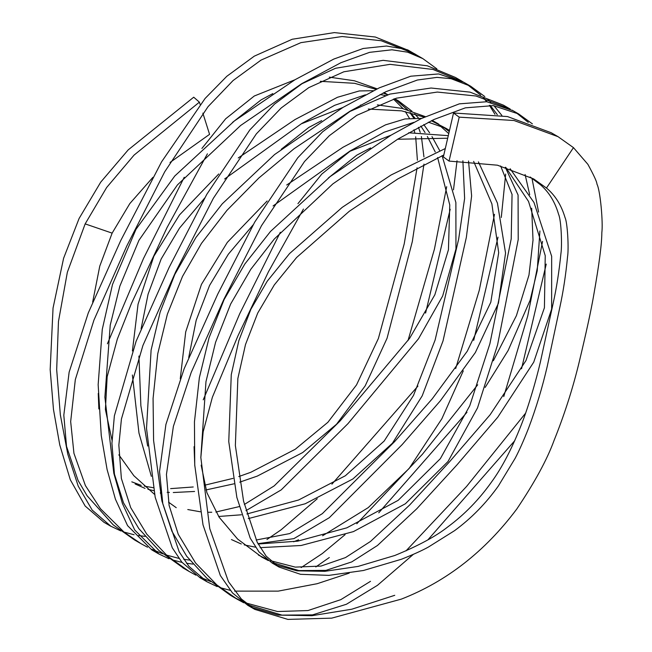 <?xml version="1.0" encoding="UTF-8"?>
<svg xmlns="http://www.w3.org/2000/svg" width="652" height="652" viewBox="0 0 652 652"><rect width="100%" height="100%" fill="white"/><g stroke="black" fill="none" stroke-linecap="round" stroke-linejoin="round"><path stroke-width="0.98" d="M453.531 112.992L507.492 116.561L551.176 132.715L558.055 136.684L513.988 120.506L459.22 117.156L453.531 112.992L443.36 156.92L449.049 161.085L459.22 117.156M532.391 123.872L518.764 114.019L493.319 105.624L465.373 107.849L433.939 119.512L397.875 139.072L332.83 183.913L274.313 239.007L250.775 269.325L230.661 304.011L215.584 342.284L205.967 381.689L200.832 457.508L209.781 528.691L228.469 581.674L241.346 598.984L254.802 609.375L287.866 619.4L331.689 618.145L401.347 599.115C446.538 581.478 485.015 551.445 516.775 509.033C534.754 482.301 547.207 459.383 554.135 440.271C563.866 416.115 571.943 391.2 578.357 365.527C586.156 333.172 591.34 309.35 593.915 294.036C599.164 264.256 601.804 243.824 601.829 232.731C603.173 222.552 600.329 190.514 596.947 184.076C596.971 182.038 593.956 175.461 587.884 164.328L573.467 147.637L558.055 136.684M152.902 177.352L129.829 203.563L112.136 233.131L99.764 266.138L92.665 302.08M135.143 483.963L144.997 488.372M147.955 489.285L153.856 490.687M167.165 492.301L169.381 492.415M173.277 492.529L194.581 491.461M205.975 489.937L234.011 483.817M239.7 482.154L257.271 476.107L302.683 452.553L336.522 424.248L365.193 385.862L387.06 338.258L412.325 241.55L423.971 164.108M202.862 113.122L209.569 134.353L170.042 162.454M417.076 167.792L404.232 243.799L378.38 338.502L356.522 384.916L327.875 422.309L295.25 449.261L250.71 472.325L238.779 476.563M233.041 478.381L204.589 485.227M193.228 486.979L170.628 488.625M153.293 487.712L144.296 486.147M141.215 485.357L131.802 481.852M443.808 154.997L397.875 178.901L349.293 211.272L296.595 257.499L274.288 284.94L257.719 313.058L245.502 344.525L237.858 378.51L235.364 445.52L243.579 501.241L257.181 542.187L266.212 556.213L279.146 567.101L300.523 574.306L328.918 575.374L363.457 570.492L401.339 559.286C413.075 554.648 422.113 550.557 428.47 547.012L454.574 530.655C471.266 518.381 485.87 503.483 498.381 485.968L515.129 458.348C519.212 450.622 523.646 440.687 528.43 428.527C536.172 407.924 542.456 387.133 547.289 366.147L559.954 306.766C563.304 291.362 565.83 274.712 567.542 256.807C568.927 248.648 567.501 222.462 565.056 217.646C561.388 205.193 555.194 195.323 546.482 188.029L533.67 178.933L497.427 165.192L449.049 161.085M530.149 177.002L540.41 184.736C548.976 192.095 555.048 201.998 558.625 214.443C561.315 220.286 562.187 245.804 560.907 253.685C559.123 271.501 556.539 288.037 553.165 303.286L540.247 362.651C535.985 380.654 528.731 405.992 521.298 424.9C511.804 448.869 501.853 467.94 491.461 482.113C478.951 499.725 464.395 514.648 447.794 526.906C435.878 536.343 418.201 545.879 394.786 555.496L358.078 566.417L324.81 571.323L297.01 570.834L275.829 564.999M200.115 104.434L199.398 102.16L134.059 155.103L106.659 187.491L85.159 223.889L67.352 272.243L58.468 321.493L56.683 369.717L60.343 414.819L67.792 454.199L78.224 486.123L92.193 510.092L110.799 526.188L120.848 530.948M123.913 532.048L134.059 534.738M138.501 535.536L145.054 536.376M425.593 313.082L450.19 209.259M453.49 189.838L457.036 160.751M417.549 55.567L414.387 53.676L381.118 40.726L342.096 36.52L300.89 42.649L261.061 60.082L233.09 80.53L208.07 106.635L164.72 171.794L126.822 245.902L93.921 320.173L75.322 379.586L70.669 421.567L73.937 453.311L85.396 485.561L100.473 508.747L124.304 532.358L141.117 543.744L147.507 547.207M151.94 549.359L162.78 553.825M166.35 555.048L178.941 558.405M183.693 559.286L189.675 560.101M266.953 539.497L281.175 529.742L317.239 498.772M331.901 484.183L417.932 386.098M436.856 68.859L422.846 58.623L407.663 52.184L391.966 49.796L369.594 52.347L340.874 62.722L301.827 83.619L240.661 125.469L177.434 184.915L138.949 240.295L119.846 286.147L110.237 325.103L104.882 397.133L113.823 473.303L122.413 503.531L134.744 530.019L158.803 553.947L169.08 558.78M172.071 559.823L182.071 562.44M186.496 563.246L192.992 564.11M322.593 535.757L368.225 507.631L409.13 468.495L441.86 418.763L463.287 370.858M473.694 340.368L498.022 237.157M501.274 217.491L505.675 174.076M494.941 114.296L489.424 105.306M486.71 101.745L483.409 97.939M480.654 95.119L466.816 84.165M463.213 81.94L432.969 69.454L390.002 64.344L343.84 71.785L308.779 87.629L281.191 107.971L256.334 133.888L213.391 198.232L175.755 271.672L142.927 345.478L121.427 419.016L118.851 445.145L121.37 478.446L130.685 507.59L146.733 534.094L167.442 556.001L189.357 571.592L195.902 575.154M200.164 577.224L210.808 581.608M315.804 566.938L329.309 557.525M378.739 512.822L466.962 412.308M485.169 387.41L508.12 350.531L530.125 300.23L537.224 270.792L539.905 230.979M538.593 212.096L531.942 178.167M501.869 115.437L493.931 105.689M490.801 102.323L487.753 99.283M484.795 96.545L470.768 86.292L451.078 78.688L436.946 77.376L417.353 80.033L385.87 91.712L349.814 111.321L294.011 148.77L258.909 177.947L226.945 210.368L201.501 243.343L182.495 276.44L167.368 314.199L157.751 353.743L153.073 398.478L153.587 440.483L161.9 500.964L179.178 551.788L188.901 566.327L207.1 581.837L217.197 586.604M220.213 587.68L230.205 590.329M234.598 591.119L278.176 591.136L317.165 583.703L349.195 573.149M521.551 368.747L546.237 264.084M509.236 108.591L476.001 96.007L437.321 92.062L396.44 98.175L356.774 115.339L329.35 135.673L304.5 161.533L261.525 225.633L223.986 299.089L191.207 372.398L173.383 426.351L166.439 474.517L169.121 505.43L178.24 534.281L195.567 563.01L216.896 584.991L237.328 599.286L243.824 602.807M248.021 604.852L282.006 615.129L312.569 614.869L346.432 604.257L377.459 585.325L413.368 554.347M427.957 539.791L514.778 440.671M272.764 562.684L298.901 570.582L325.861 570.394L351.721 561.926L377.451 545.496L416.775 508.772L457.076 464.754L497.761 417.198L533.735 362.153L551.649 309.081L551.665 256.301L533.996 202.495L510.125 168.729M370.597 147.939L356.774 155.168L328.29 178.045M303.441 209.047L268.445 271.786L237.939 335.861L212.365 397.288L203.163 431.803L200.84 457.663M201.158 465.169L206.912 492.725L219.137 517.215L237.613 539.065L261.729 557.044L268.282 560.565M260.156 547.656L301.118 545.496L353.417 531.616L405.365 503.776L447.997 461.534L477.517 407.916L497.59 344.778L518.21 239.602L518.079 195.029L505.3 167.254M447.696 138.216L397.557 139.259M413.865 122.348L384.207 132.193L349.814 151.15L273.074 205.95M253.229 224.753L228.322 254.231L209.561 285.478L196.187 320.279L188.713 357.516M231.452 539.571L241.289 543.988M244.231 544.901L255.437 547.167M257.939 543.678L293.881 538.633L329.309 517.696L402.113 444.648L440.239 400.931L475.341 352.561L498.438 303.196L505.553 253.041L497.435 203.106L478.421 161.867M449.489 130.465L446.286 128.485L428.372 122.209M321.689 120.612L308.779 127.458L281.24 149.284M248.249 518.617L305.193 503.776L352.887 478.976L392.422 443.238L422.194 395.862L443.018 340.947L466.367 237.304L471.624 195.942L468.535 161.003M449.236 131.533L442.455 126.472M438.829 124.19L431.917 120.473M424.207 117.124L401.64 110.864L368.282 109.055M365.422 94.801L334.615 105.331L301.827 123.448L224.647 178.974M204.785 197.939L179.504 228.127L161.174 258.974L148.094 294.142L141.093 328.861M138.925 356.065L140.873 405.74L147.662 446.049M245.959 510.663L281.183 489.913L347.997 423.621L418.502 338.763L442.684 295.951L455.96 248.982L455.878 202.511L442.072 155.665M439.57 150.351L431.999 136.594M429.627 132.853L423.767 124.548M418.494 118.077L414.664 113.896M411.958 111.207L398.396 100.832L394.427 98.762M385.242 95.494L380.075 94.532M272.813 93.603L261.061 99.911L232.495 122.437M207.409 153.823L167.108 227.45L131.443 303.441L117.295 339.195L107.156 376.742L105.404 409.521L112.005 440.206M118.843 454.835L133.831 475.691L154.589 494.42M423.955 156.953L421.388 136.512M420.263 132.429L418.454 127.344M413.702 117.996L409.896 112.625M407.516 109.829L394.574 98.827M387.736 94.727L383.792 92.706M376.09 89.373L354.566 83.309L320.271 81.313M394.745 595.309L351.762 609.221L311.958 615.692L278.086 615.097L251.452 607.297M254.802 609.375L247.866 605.366L232.495 592.945L220.352 575.545L203.016 524.884L194.744 465.08L194.451 421.844L199.365 377.663L209.023 337.891L224.092 299.586L244.859 263.962L270.539 231.411L330.197 176.562L391.094 135.151L421.306 118.542L459.326 103.855L486.751 101.745L513.1 110.734M515.708 112.356L528.283 122.372M525.585 413.189L466.587 486.433L405.968 550.916M370.515 581.315L340.792 599.661L307.988 610.549L277.54 611.527L245.568 602.88M241.273 600.973L234.011 597.313M237.295 599.269L230.686 595.447L206.855 578.218L186.7 556.246L171.916 531.266L162.796 503.727L159.536 471.624L165.91 424.46L184.149 368.739L217.768 294.085L254.72 222.104L297.752 157.784L322.577 131.834L350.002 111.427L389.904 94.092L431.086 88.02L470.019 92.128L503.417 105.143L510.272 109.104M542.578 241.379L527.729 315.992L503.743 396.603M207.1 581.837L200.172 577.835L181.884 562.211L172.283 547.802L155.176 497.248L146.521 428.413L151.101 350.124L160.147 312.055L174.801 274.468L195.967 237.418L222.259 203.831L274.606 154.532L343.025 107.401L379.268 87.857L410.809 76.203L438.617 73.937L463.963 82.364L470.679 86.235M467.313 84.418L480.744 95.143M483.621 98.004L487.142 101.793M490.206 105.355L497.313 114.654M525.096 174.516L529.693 194.695M531.682 208.208L533.018 240.148L528.976 275.079L516.425 315.625L493.36 360.752M477.704 384.794L422.414 454.281L356.799 523.76M345.095 534.648L322.357 553.515L301.151 567.582M184.141 568.585L159.015 550.581L138.835 528.617L123.489 502.806L114.45 474.159L111.924 443.376L114.377 415.805L136.113 341.232L169.088 267.516L206.814 194.312L249.781 129.984L274.533 104.1L302.006 83.717L335.519 68.281L383.14 60.334L427.353 65.811L455.495 77.474M458.845 79.487L460.092 80.286M494.493 214.304L479.261 290.319L455.675 368.551M298.583 539.791L293.62 541.788M158.795 553.947L151.859 549.938L127.564 525.626L115.437 499.228L107.075 469.44L101.256 435.56L98.159 384.656L102.266 329.407L112.503 284.468L136.023 229.26L174.777 175.999L234.386 120.962L295.046 79.707L333.816 59.063L363.229 48.476L386.481 46.023L402.325 48.729L416.188 54.776M140.514 543.393L134.499 539.921L113.228 524.884L87.066 495.732L78.053 480.418L66.528 446.384L63.814 415.218L69.136 372.145L88.289 312.919L120.669 240.694L161.582 161.843L205.103 98.452L226.814 76.292L254.28 56.162L292.218 39.25L334.346 32.6L375.34 37.034L408.771 50.497M410.434 51.508L412.3 52.698M446.693 186.684L434.428 249.121L407.989 340.646M103.855 522.203L85.159 506.025L70.302 479.758L59.764 444.933L53.48 409.513L50.171 369.627L53.048 308.046L63.603 258.257L79.088 218.493L100.71 182.169L128.2 149.887L193.717 97.197L199.398 102.16M201.908 148.452L225.657 118.803L254.288 95.999L294.859 79.813M329.276 77.148L354.395 80.766L377.166 88.859M393.441 99.055L403.107 108.648M405.324 111.573L409.415 118.289M414.004 129.764L414.745 132.478M415.683 136.79L417.402 160.229M437.614 157.523L449.766 204.948L448.446 249.732L434.851 294.777L409.619 338.339L340.23 420.817L274.207 485.887L244.361 504.469M239.137 506.628L215.885 512.032M211.77 512.252L207.996 512.276M200.36 511.796L187.784 509.546M98.851 408.951L98.248 393.449M107.409 343.783L143.497 258.494L184.239 177.254M238.241 157.947L295.054 119.536L337.467 97.287L359.333 90.938L373.368 90.709M383.148 93.016L387.508 94.793M395.047 99.055L407.802 109.911M410.45 112.763L414.859 117.971M420.85 126.072L425.055 132.568M427.353 136.464L435.243 151.965M462.887 160.775L464.623 198.436L458.666 239.072L435.104 340.075L413.515 395.389L384.118 441.111L345.34 475.764L298.632 499.986L246.88 513.98M241.436 514.787L218.648 516.474M176.236 507.688L168.509 502.146M161.02 493.947L160.286 492.936M151.354 476.335L138.966 433.075L132.38 375.006M132.413 350.963L138.045 304.215L153.839 256.269L179.528 214.899L218.762 173.97M302.015 123.554L342.895 107.482M360.466 105.094L361.681 105.013M377.345 104.899L402.243 108.436L425.267 116.61M434.379 121.712L435.715 122.584M439.228 125.062L448.755 133.619M473.662 161.378L491.885 203.872L498.69 252.707L490.809 302.235L467.231 351.257L432.17 398.918L394.664 441.559L322.324 513.662L289.708 533.572L256.13 540.019M286.717 184.989L343.033 147.238L385.495 124.874L404.933 118.949L421.632 118.379M431.331 120.759L446.286 128.485M442.92 126.692L449.252 131.476M500.646 165.983L512.056 194.418L511.209 238.876L489.88 343.775L469.758 405.788L440.353 458.674L398.16 500.345L346.848 527.827L297.711 541.152L258.111 544.004M180.262 378.82L185.698 331.925L201.46 284.362L227.336 242.365L267.141 201.003M297.931 203.693L321.77 174.092L350.002 151.264L391.07 135.168M408.633 132.78L448.283 135.665M505.789 167.401L528.536 201.444L545.235 255.698L544.42 307.728L525.96 360.589L490.108 414.778L449.399 461.95L409.595 505.096L370.475 541.462L345.495 557.574L321.028 566.075L295.291 567.118L270.49 560.704M265.918 558.764L258.42 555.064M194.801 465.976L194.068 446.636M203.237 399.831L239.683 313.799L280.336 232.267M279.195 567.134L272.234 563.108L258.966 551.869L250.205 538.12L236.863 497.443L228.762 441.608L231.264 374.672L238.836 340.67L250.898 309.244L267.23 281.208L289.578 253.547L342.259 207.328L391.094 174.989L445.308 148.517M546.482 188.029L573.467 147.637M112.136 233.131L85.159 223.889M432.186 120.343L437.883 123.635M394.672 98.688L398.413 100.84M384.077 92.568L387.785 94.711M512.064 110.139L518.772 114.01M455.414 77.433L462.268 81.386M416.098 54.727L422.798 58.599M407.508 49.772L414.354 53.725M182.747 567.77L189.365 571.592M103.847 522.219L110.775 526.221"/></g></svg>
